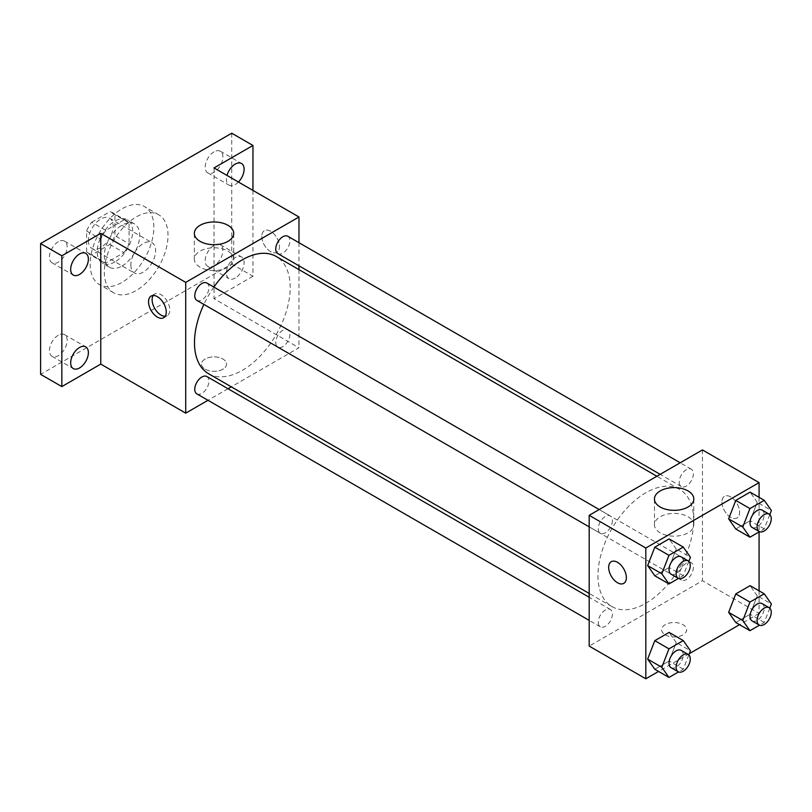 <?xml version="1.0" encoding="UTF-8"?>
<svg xmlns="http://www.w3.org/2000/svg" width="812" height="812" viewBox="0 0 812 812"><rect width="100%" height="100%" fill="white"/><g stroke="black" fill="none" stroke-linecap="round" stroke-linejoin="round"><path stroke-width="0.61" stroke-dasharray="4.06 3.04" d="M130.854 265.006A17.519 10.109 120 0 0 134.477 273.025A17.519 10.109 120 0 0 151.996 262.915A17.519 10.109 120 0 0 151.996 242.686A17.519 10.109 120 0 0 138.497 247.376A17.519 10.109 120 0 0 130.854 265.006M88.376 240.484A17.519 10.109 120 0 0 92.01 248.502A17.519 10.109 120 0 0 109.529 238.393A17.519 10.109 120 0 0 109.529 218.164A17.519 10.109 120 0 0 96.029 222.853A17.519 10.109 120 0 0 88.376 240.484M91.685 222.224L109.843 211.739A23.781 13.733 120 0 1 112.665 212.734A23.781 13.733 120 0 1 114.928 214.672L114.928 235.642A23.781 13.733 120 0 1 109.843 244.442L91.685 254.927A23.781 13.733 120 0 1 88.873 253.933A23.781 13.733 120 0 1 86.61 251.994L86.61 231.024A23.781 13.733 120 0 1 91.685 222.224L105.844 230.405L124.003 219.92L109.843 211.739M109.843 244.442L124.003 252.613L105.844 263.098L91.685 254.927M86.61 251.994L100.769 260.165L100.769 239.195L86.61 231.024M100.769 260.165A23.781 13.733 120 0 0 103.033 262.103A23.781 13.733 120 0 0 105.844 263.098M124.003 252.613A23.781 13.733 120 0 0 129.078 243.813L114.928 235.642M124.003 219.92A23.781 13.733 120 0 1 126.814 220.905A23.781 13.733 120 0 1 129.078 222.853L129.078 243.813M105.844 230.405A23.781 13.733 120 0 0 100.769 239.195M114.928 261.941A25.03 14.454 -60 0 1 102.413 263.179A25.03 14.454 -60 0 1 102.413 234.282A25.03 14.454 -60 0 1 127.443 219.829A25.03 14.454 -60 0 1 131.27 239.885A25.03 14.454 -60 0 1 114.928 261.941M122.003 266.031A25.03 14.454 120 0 0 138.355 243.976A25.03 14.454 120 0 0 134.518 223.919A25.03 14.454 120 0 0 115.233 230.628A25.03 14.454 120 0 0 104.312 255.81A25.03 14.454 120 0 0 109.488 267.27A25.03 14.454 120 0 0 122.003 266.031M129.078 222.853L114.928 214.672M90.152 263.981A45.046 26.004 120 0 0 99.48 284.606A45.046 26.004 120 0 0 144.526 258.602A45.046 26.004 120 0 0 144.526 206.583A45.046 26.004 120 0 0 109.813 218.651A45.046 26.004 120 0 0 90.152 263.981M104.312 272.162A45.046 26.004 120 0 0 113.639 292.777A45.046 26.004 120 0 0 158.685 266.772A45.046 26.004 120 0 0 158.685 214.754A45.046 26.004 120 0 0 123.972 226.822A45.046 26.004 120 0 0 104.312 272.162M214.023 151.844A12.515 7.227 120 0 0 205.852 162.867A12.515 7.227 120 0 0 207.77 172.895A12.515 7.227 120 0 0 220.285 165.668A12.515 7.227 120 0 0 220.285 151.225A12.515 7.227 120 0 0 214.023 151.844M58.291 241.753A12.515 7.227 120 0 0 50.121 252.776A12.515 7.227 120 0 0 52.039 262.804A12.515 7.227 120 0 0 64.554 255.577A12.515 7.227 120 0 0 64.554 241.134A12.515 7.227 120 0 0 58.291 241.753M58.291 335.255A12.515 7.227 120 0 0 50.121 346.288A12.515 7.227 120 0 0 52.039 356.316A12.515 7.227 120 0 0 64.554 349.089A12.515 7.227 120 0 0 64.554 334.635A12.515 7.227 120 0 0 58.291 335.255M214.023 245.346A12.515 7.227 120 0 0 205.852 256.379A12.515 7.227 120 0 0 207.77 266.407A12.515 7.227 120 0 0 220.285 259.18A12.515 7.227 120 0 0 220.285 244.727A12.515 7.227 120 0 0 214.023 245.346M231.724 133.209L231.724 263.981L40.6 374.332M252.958 190.424L252.958 276.242L231.724 263.981M252.958 276.242L214.023 298.725L298.968 347.759L231.298 386.837M227.999 388.735L207.984 400.296M205.182 369.216A12.515 7.227 0 0 0 218.814 370.79A12.515 7.227 0 0 0 226.538 364.111A12.515 7.227 0 0 0 214.023 356.884A12.515 7.227 0 0 0 201.508 364.111A12.515 7.227 0 0 0 205.182 369.216A12.515 7.227 0 0 0 218.814 370.779A12.515 7.227 0 0 0 226.538 364.101A12.515 7.227 0 0 0 214.023 356.884A12.515 7.227 0 0 0 201.508 364.101A12.515 7.227 0 0 0 205.182 369.216M238.423 182.03A12.515 7.227 -60 0 1 235.257 184.537A12.515 7.227 -60 0 1 229.004 185.156A12.515 7.227 -60 0 1 226.995 175.433M235.257 278.039A12.515 7.227 -60 0 1 229.004 278.658A12.515 7.227 -60 0 1 227.086 268.64A12.515 7.227 -60 0 1 235.257 257.607A12.515 7.227 -60 0 1 241.519 256.988A12.515 7.227 -60 0 1 243.438 267.016A12.515 7.227 -60 0 1 235.257 278.039M214.023 167.942L214.023 298.725M208.501 373.672A67.67 39.067 120 0 0 276.171 334.605A67.67 39.067 120 0 0 276.171 256.46M213.881 287.083A67.67 39.067 120 0 0 203.873 304.419M298.968 242.697L298.968 265.818M298.968 269.625L298.968 347.759M277.826 253.608A10.008 5.775 120 0 0 287.834 247.833A10.008 5.775 120 0 0 287.834 236.272M196.849 393.871A10.008 5.775 120 0 0 206.857 388.085A10.008 5.775 120 0 0 206.857 376.524M275.755 342.532A10.008 5.775 120 0 0 277.826 347.12A10.008 5.775 120 0 0 287.834 341.334A10.008 5.775 120 0 0 287.834 329.773A10.008 5.775 120 0 0 280.12 332.463A10.008 5.775 120 0 0 275.755 342.532M206.857 283.023A10.008 5.775 -60 0 1 208.928 287.6A10.008 5.775 -60 0 1 204.563 297.679A10.008 5.775 -60 0 1 196.849 300.359M261.809 236.393A12.515 7.227 -120 0 0 267.27 248.99A12.515 7.227 -120 0 0 276.912 252.339A12.515 7.227 -120 0 0 276.912 237.896A12.515 7.227 -120 0 0 264.397 230.669A12.515 7.227 -120 0 0 261.809 236.393A12.515 7.227 -120 0 0 267.26 248.99A12.515 7.227 -120 0 0 276.902 252.349A12.515 7.227 -120 0 0 276.902 237.896A12.515 7.227 -120 0 0 264.397 230.669A12.515 7.227 -120 0 0 261.799 236.404M153.184 295.477A12.515 7.227 60 0 1 154.706 293.995A12.515 7.227 60 0 1 164.349 297.354A12.515 7.227 60 0 1 169.809 309.94A12.515 7.227 60 0 1 167.221 315.675A12.515 7.227 60 0 1 165.181 316.254M200.107 267.199A19.681 11.368 180 0 1 194.342 259.16A19.681 11.368 180 0 1 214.023 247.792A19.681 11.368 180 0 1 233.714 259.16A19.681 11.368 180 0 1 221.554 269.665A19.681 11.368 180 0 1 200.107 267.199M597.967 575.647A67.67 39.067 120 0 0 611.984 606.625A67.67 39.067 120 0 0 679.654 567.547A67.67 39.067 120 0 0 679.654 489.413A67.67 39.067 120 0 0 627.503 507.541A67.67 39.067 120 0 0 597.967 575.647M612.41 520.553A10.008 5.775 -60 0 1 608.036 530.622A10.008 5.775 -60 0 1 600.322 533.311A10.008 5.775 -60 0 1 600.322 521.751A10.008 5.775 -60 0 1 610.34 515.965A10.008 5.775 -60 0 1 612.41 520.553M679.228 575.485A10.008 5.775 120 0 0 681.309 580.062A10.008 5.775 120 0 0 691.316 574.287A10.008 5.775 120 0 0 691.316 562.726A10.008 5.775 120 0 0 683.602 565.406A10.008 5.775 120 0 0 679.228 575.485M598.251 622.236A10.008 5.775 120 0 0 600.322 626.813A10.008 5.775 120 0 0 610.34 621.038A10.008 5.775 120 0 0 610.34 609.477A10.008 5.775 120 0 0 602.626 612.157A10.008 5.775 120 0 0 598.251 622.236M679.228 481.973A10.008 5.775 120 0 0 681.309 486.561A10.008 5.775 120 0 0 691.316 480.775A10.008 5.775 120 0 0 691.316 469.214A10.008 5.775 120 0 0 683.602 471.894A10.008 5.775 120 0 0 679.228 481.973M702.451 449.929L702.451 580.712L589.187 646.098M759.078 590.842L759.078 613.405L702.451 580.712M759.078 613.405L739.539 624.682M689.276 653.701L658.562 671.443M665.282 634.862A12.515 7.227 0 0 0 678.923 636.425A12.515 7.227 0 0 0 686.647 629.757A12.515 7.227 0 0 0 674.133 622.53A12.515 7.227 0 0 0 661.618 629.757A12.515 7.227 0 0 0 665.282 634.862M757.241 502.323L750.095 492.143L757.241 502.323L750.095 520.756L735.784 529.018L750.095 520.756L757.241 502.323L771.4 510.494M676.264 642.586L669.108 632.406L676.264 642.586L669.108 661.019L654.807 669.271L669.108 661.019L676.264 642.586L690.423 650.757M759.078 497.34L759.078 531.911M757.241 595.825L750.095 585.655L757.241 595.825L750.095 614.258L735.784 622.52L750.095 614.258L757.241 595.825L771.4 604.006M676.264 549.074L669.108 538.904L676.264 549.074L669.108 567.507L654.807 575.769L669.108 567.507L676.264 549.074L690.423 557.245M721.919 502.039A12.515 7.227 -120 0 0 727.379 514.635A12.515 7.227 -120 0 0 737.022 517.985A12.515 7.227 -120 0 0 737.022 503.531A12.515 7.227 -120 0 0 724.507 496.315A12.515 7.227 -120 0 0 721.919 502.039A12.515 7.227 -120 0 0 727.369 514.635A12.515 7.227 -120 0 0 737.012 517.985A12.515 7.227 -120 0 0 737.012 503.541A12.515 7.227 -120 0 0 724.497 496.315A12.515 7.227 -120 0 0 721.909 502.039M611.253 561.701L611.253 561.701A12.515 7.227 60 0 1 620.896 565.05A12.515 7.227 60 0 1 626.356 577.647A12.515 7.227 60 0 1 623.768 583.371L623.758 583.371M660.217 532.834A19.681 11.368 180 0 1 654.452 524.806A19.681 11.368 180 0 1 674.133 513.438A19.681 11.368 180 0 1 693.824 524.806A19.681 11.368 180 0 1 681.664 535.301A19.681 11.368 180 0 1 660.217 532.834M665.282 634.852A12.515 7.227 0 0 0 678.923 636.425A12.515 7.227 0 0 0 686.647 629.747A12.515 7.227 0 0 0 674.133 622.52A12.515 7.227 0 0 0 661.618 629.747A12.515 7.227 0 0 0 665.282 634.852M688.82 561.376L683.268 575.678L678.517 578.428M671.108 574.175A10.008 5.775 120 0 0 681.126 568.4A10.008 5.775 120 0 0 681.126 556.839M683.268 575.678L669.108 567.507M769.796 514.625L764.244 528.927L759.494 531.677M752.095 527.424A10.008 5.775 120 0 0 762.103 521.639A10.008 5.775 120 0 0 762.103 510.088M764.244 528.927L750.095 520.756M688.82 654.888L683.268 669.189L678.517 671.93M671.108 667.687A10.008 5.775 120 0 0 681.126 661.902A10.008 5.775 120 0 0 681.126 650.341M683.268 669.189L669.108 661.019M769.796 608.137L764.244 622.439L759.494 625.179M752.095 620.926A10.008 5.775 120 0 0 762.103 615.151A10.008 5.775 120 0 0 762.103 603.59M764.244 622.439L750.095 614.258M92.01 248.502L134.477 273.025M109.529 218.164L151.996 242.686M134.518 223.919L127.443 219.829M109.488 267.27L102.413 263.179M126.814 220.905L112.665 212.734M103.033 262.103L88.873 253.933M158.685 214.754L144.526 206.583M113.639 292.777L99.48 284.606M207.77 266.407L229.004 278.658M220.285 244.727L241.519 256.988M52.039 356.316L73.273 368.577M64.554 334.635L85.788 346.897M52.039 262.804L73.273 275.065M64.554 241.134L85.788 253.395M207.77 172.895L229.004 185.156M220.285 151.225L241.519 163.486M154.706 293.995L151.144 296.055M167.221 315.675L163.659 317.736M233.714 259.16L233.714 233.328M194.342 259.16L194.342 233.328M679.654 489.413L656.867 476.248M611.984 606.625L589.187 593.46M589.187 526.876L600.322 533.311M599.205 509.54L610.34 515.965M691.316 562.726L287.834 329.773M681.309 580.062L277.826 347.12M610.34 609.477L589.187 597.267M600.322 626.813L589.187 620.388M691.316 469.214L680.182 462.789M681.309 486.561L660.156 474.35M693.824 524.806L693.824 498.974M654.452 524.806L654.452 498.974"/><path stroke-width="1.22" d="M207.984 400.296L185.715 413.156L100.769 364.111L61.834 386.593L40.6 374.332L40.6 243.549L231.724 133.209L252.958 145.47L252.958 190.424M231.298 386.837L227.999 388.735M79.535 367.958A12.515 7.227 -60 0 1 73.273 368.577A12.515 7.227 -60 0 1 71.354 358.549A12.515 7.227 -60 0 1 79.535 347.516A12.515 7.227 -60 0 1 85.788 346.897A12.515 7.227 -60 0 1 87.706 356.925A12.515 7.227 -60 0 1 79.535 367.958M79.535 274.446A12.515 7.227 -60 0 1 73.273 275.065A12.515 7.227 -60 0 1 71.354 265.037A12.515 7.227 -60 0 1 79.535 254.014A12.515 7.227 -60 0 1 85.788 253.395A12.515 7.227 -60 0 1 87.706 263.423A12.515 7.227 -60 0 1 79.535 274.446M100.769 364.111L100.769 233.328L61.834 255.81L40.6 243.549M61.834 386.593L61.834 255.81M185.715 413.156L185.715 282.373L100.769 233.328M185.715 282.373L298.968 216.987L214.023 167.942L252.958 145.47M200.107 241.367A19.681 11.368 180 0 1 194.342 233.328A19.681 11.368 180 0 1 214.023 221.97A19.681 11.368 180 0 1 233.714 233.328A19.681 11.368 180 0 1 221.554 243.833A19.681 11.368 180 0 1 200.107 241.367M226.995 175.433A12.515 7.227 -60 0 1 235.257 164.105A12.515 7.227 -60 0 1 241.519 163.486A12.515 7.227 -60 0 1 238.423 182.03M203.873 304.419A67.67 39.067 120 0 0 194.484 342.694A67.67 39.067 120 0 0 208.501 373.672L589.187 593.46M656.867 476.248L276.171 256.46A67.67 39.067 120 0 0 213.881 287.083M298.968 216.987L298.968 242.697M298.968 265.818L298.968 269.625M680.182 462.789L287.834 236.272A10.008 5.775 120 0 0 280.12 238.951A10.008 5.775 120 0 0 275.755 249.03A10.008 5.775 120 0 0 277.826 253.608L660.156 474.35M589.187 597.267L206.857 376.524A10.008 5.775 120 0 0 199.143 379.214A10.008 5.775 120 0 0 194.768 389.283A10.008 5.775 120 0 0 196.849 393.871L589.187 620.388M589.187 526.876L196.849 300.359A10.008 5.775 -60 0 1 196.849 288.798A10.008 5.775 -60 0 1 206.857 283.023L599.205 509.54M166.247 312.001A12.515 7.227 60 0 1 163.659 317.736A12.515 7.227 60 0 1 151.144 310.509A12.515 7.227 60 0 1 151.144 296.055A12.515 7.227 60 0 1 160.786 299.415A12.515 7.227 60 0 1 166.247 312.001M165.181 316.254A12.515 7.227 60 0 1 154.706 308.448A12.515 7.227 60 0 1 153.184 295.477M658.562 671.443L645.824 678.791L589.187 646.098L589.187 515.326L702.451 449.929L759.078 482.622L759.078 497.34M739.539 624.682L689.276 653.701M735.784 529.018L728.638 518.838L735.784 500.405L750.095 492.143L735.784 500.405L728.638 518.838L735.784 529.018L749.943 537.189L742.787 527.008L749.943 508.576L764.244 500.324L771.4 510.494L769.796 514.625M654.807 669.271L647.651 659.1L654.807 640.668L669.108 632.406L654.807 640.668L647.651 659.1L654.807 669.271L668.966 677.452L661.81 667.271L668.966 648.839L683.268 640.577L690.423 650.757L688.82 654.888M759.078 531.911L759.078 590.842M645.824 678.791L645.824 548.019L759.078 482.622M735.784 622.52L728.638 612.349L735.784 593.917L750.095 585.655L735.784 593.917L728.638 612.349L735.784 622.52L749.943 630.691L742.787 620.52L749.943 602.088L764.244 593.826L771.4 604.006L769.796 608.137M654.807 575.769L647.651 565.588L654.807 547.156L669.108 538.904L654.807 547.156L647.651 565.588L654.807 575.769L668.966 583.94L661.81 573.769L668.966 555.337L683.268 547.075L690.423 557.245L688.82 561.376M645.824 548.019L589.187 515.326M660.217 507.013A19.681 11.368 180 0 1 654.452 498.974A19.681 11.368 180 0 1 674.133 487.606A19.681 11.368 180 0 1 693.824 498.974A19.681 11.368 180 0 1 681.664 509.469A19.681 11.368 180 0 1 660.217 507.013M626.356 577.647A12.515 7.227 60 0 1 623.758 583.371A12.515 7.227 60 0 1 611.253 576.144A12.515 7.227 60 0 1 611.253 561.701A12.515 7.227 60 0 1 620.896 565.05A12.515 7.227 60 0 1 626.356 577.647M623.768 583.371A12.515 7.227 60 0 1 611.253 576.144A12.515 7.227 60 0 1 611.253 561.701M678.517 578.428L668.966 583.94M688.2 560.919L681.126 556.839A10.008 5.775 120 0 0 673.412 559.519A10.008 5.775 120 0 0 669.037 569.598A10.008 5.775 120 0 0 671.108 574.175L678.193 578.266A10.008 5.775 120 0 0 688.2 572.48A10.008 5.775 120 0 0 688.2 560.919A10.008 5.775 120 0 0 680.486 563.609A10.008 5.775 120 0 0 676.122 573.678A10.008 5.775 120 0 0 678.193 578.266M661.81 573.769L647.651 565.588M668.966 555.337L654.807 547.156M683.268 547.075L669.108 538.904M759.494 531.677L749.943 537.189M769.177 514.169L762.103 510.088A10.008 5.775 120 0 0 754.389 512.768A10.008 5.775 120 0 0 750.014 522.837A10.008 5.775 120 0 0 752.095 527.424L759.169 531.515A10.008 5.775 120 0 0 769.177 525.729A10.008 5.775 120 0 0 769.177 514.169A10.008 5.775 120 0 0 761.463 516.848A10.008 5.775 120 0 0 757.099 526.927A10.008 5.775 120 0 0 759.169 531.515M742.787 527.008L728.638 518.838M749.943 508.576L735.784 500.405M764.244 500.324L750.095 492.143M678.517 671.93L668.966 677.452M688.2 654.431L681.126 650.341A10.008 5.775 120 0 0 673.412 653.031A10.008 5.775 120 0 0 669.037 663.099A10.008 5.775 120 0 0 671.108 667.687L678.193 671.768A10.008 5.775 120 0 0 688.2 665.992A10.008 5.775 120 0 0 688.2 654.431A10.008 5.775 120 0 0 680.486 657.111A10.008 5.775 120 0 0 676.122 667.19A10.008 5.775 120 0 0 678.193 671.768M661.81 667.271L647.651 659.1M668.966 648.839L654.807 640.668M683.268 640.577L669.108 632.406M759.494 625.179L749.943 630.691M769.177 607.68L762.103 603.59A10.008 5.775 120 0 0 754.389 606.27A10.008 5.775 120 0 0 750.014 616.349A10.008 5.775 120 0 0 752.095 620.926L759.169 625.017A10.008 5.775 120 0 0 769.177 619.241A10.008 5.775 120 0 0 769.177 607.68A10.008 5.775 120 0 0 761.463 610.36A10.008 5.775 120 0 0 757.099 620.439A10.008 5.775 120 0 0 759.169 625.017M742.787 620.52L728.638 612.349M749.943 602.088L735.784 593.917M764.244 593.826L750.095 585.655"/></g></svg>
